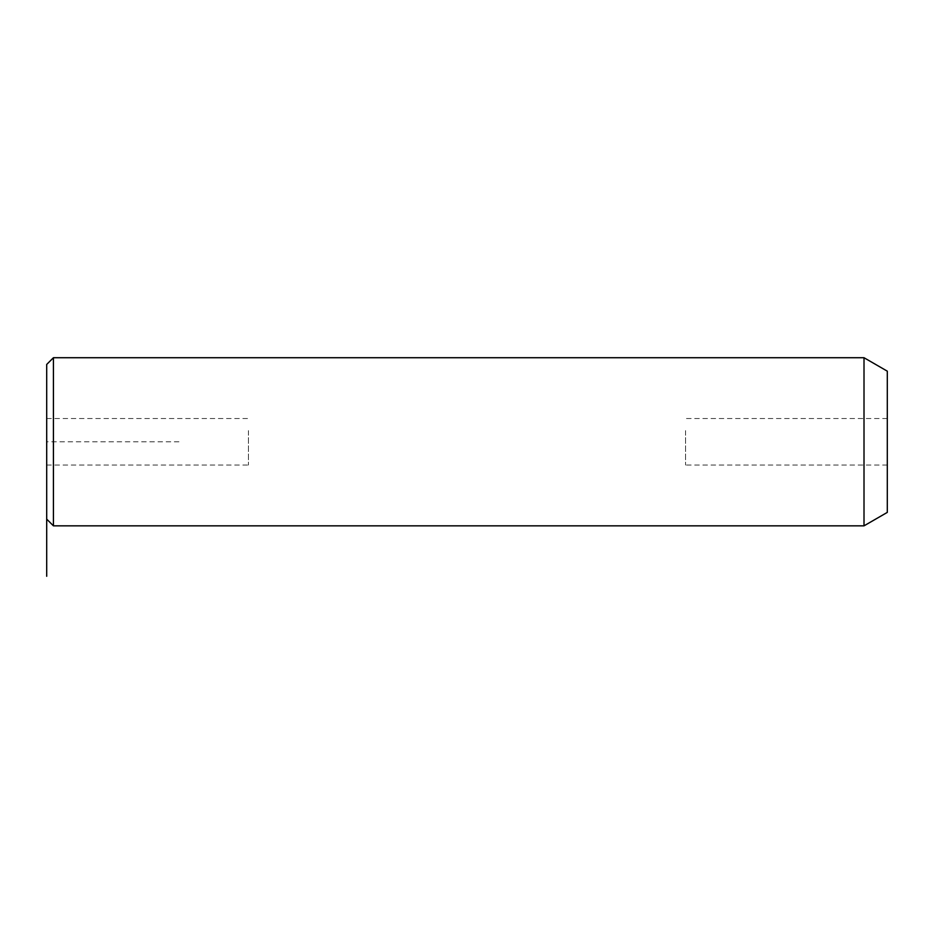 <?xml version="1.0" encoding="UTF-8"?>
<svg xmlns="http://www.w3.org/2000/svg" width="934" height="934" viewBox="0 0 934 934"><rect width="100%" height="100%" fill="white"/><g stroke="black" fill="none" stroke-linecap="round" stroke-linejoin="round"><path stroke-width="0.7" stroke-dasharray="4.67 3.5" d="M248.444 430.632L248.444 465.039L248.444 430.632M46.7 364.447L46.7 519.117L46.7 441.782L181.196 441.782M46.7 430.632L46.7 465.039L46.7 430.632M53.425 357.722L53.425 525.842M864.008 357.722L864.008 525.842M887.3 371.172L887.3 512.392M887.3 452.932L887.3 418.525L887.3 452.932M685.556 430.632L685.556 465.039L685.556 430.632M887.3 418.525L685.556 418.525M887.3 465.039L685.556 465.039M46.7 418.525L248.444 418.525M46.7 465.039L248.444 465.039"/><path stroke-width="1.4" d="M46.7 404.702L46.7 364.447L53.425 357.722L53.425 525.842L46.7 519.117L46.7 404.702M864.008 357.722L887.3 371.172L887.3 512.392L864.008 525.842L864.008 357.722L53.425 357.722M46.7 519.117L46.7 576.278M864.008 525.842L53.425 525.842"/></g></svg>
